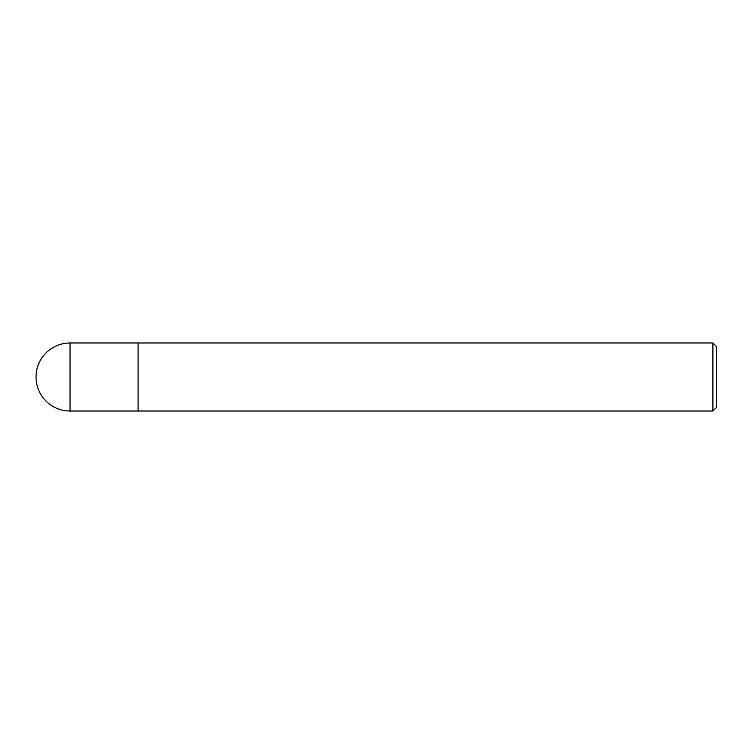<?xml version="1.0" encoding="UTF-8"?>
<svg xmlns="http://www.w3.org/2000/svg" width="754" height="754" viewBox="0 0 754 754"><rect width="100%" height="100%" fill="white"/><g stroke="black" fill="none" stroke-linecap="round" stroke-linejoin="round"><path stroke-width="1.13" d="M70.047 342.985A34.015 34.015 0 0 0 36.032 377A34.015 34.015 0 0 0 70.047 411.015L70.047 342.985L712.898 342.985L716.3 346.388L716.3 407.612L712.898 411.015L70.047 411.015M712.898 411.015L712.898 342.985M138.076 411.015L138.076 342.985"/></g></svg>
